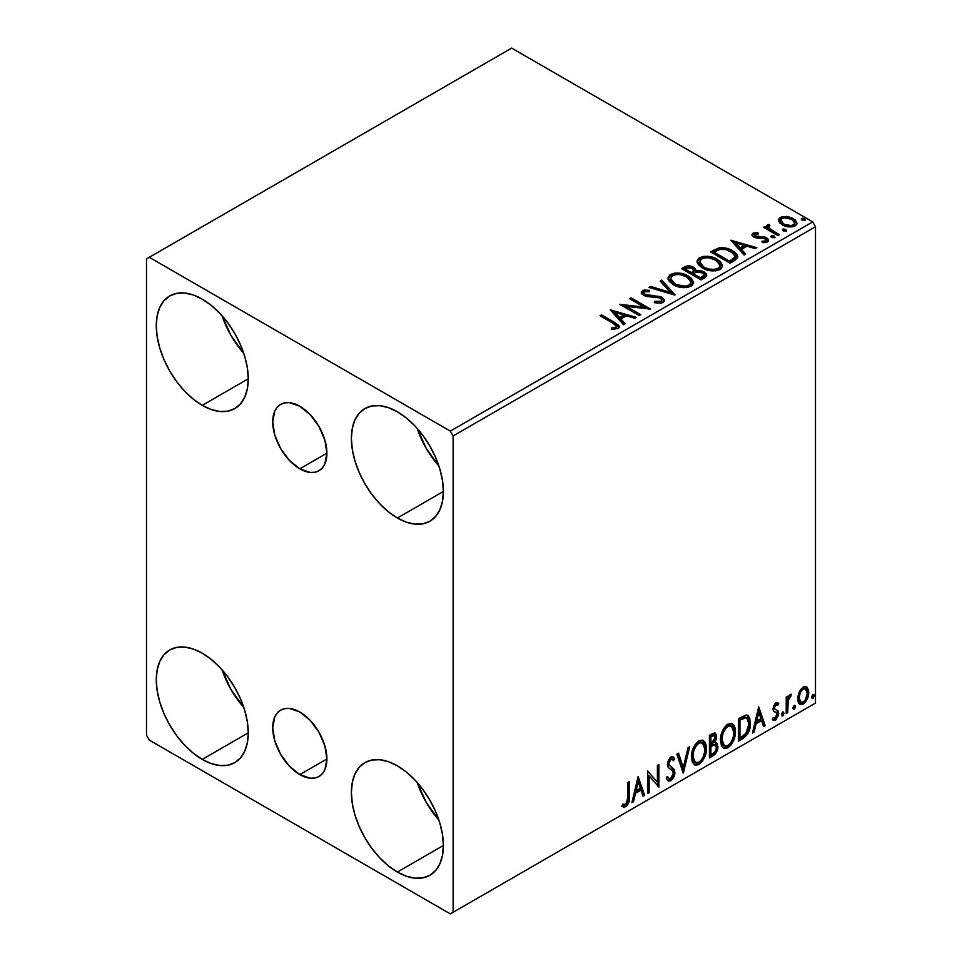 <?xml version="1.0" encoding="UTF-8"?>
<svg xmlns="http://www.w3.org/2000/svg" width="962" height="962" viewBox="0 0 962 962"><rect width="100%" height="100%" fill="white"/><g stroke="black" fill="none" stroke-linecap="round" stroke-linejoin="round"><path stroke-width="1.44" d="M299.819 468.831A38.312 22.126 60 0 1 274.783 435.064A38.312 22.126 60 0 1 280.663 404.365A38.312 22.126 60 0 1 299.819 406.265L310.185 414.634L318.975 426.491L324.855 440.031L326.912 453.186L299.819 468.831L289.454 460.461L280.663 448.605L274.783 435.064L272.727 421.909L274.783 411.123L277.296 407.154L280.663 404.365L284.764 402.85L289.454 402.657L299.819 406.265A38.312 22.126 60 0 1 324.855 440.031A38.312 22.126 60 0 1 318.975 470.731L314.875 472.246L310.185 472.438L299.819 468.831L326.912 453.186L324.855 463.973L322.342 467.929L318.975 470.731A38.312 22.126 60 0 1 299.819 468.831M299.819 774.602A38.312 22.126 60 0 1 274.783 740.836A38.312 22.126 60 0 1 280.663 710.136A38.312 22.126 60 0 1 299.819 712.024L310.185 720.394L318.975 732.25L324.855 745.79L326.912 758.958L299.819 774.602L289.454 766.233L280.663 754.376L274.783 740.836L272.727 727.669L274.783 716.894L277.296 712.926L280.663 710.136L284.764 708.609L289.454 708.429L299.819 712.024A38.312 22.126 60 0 1 324.855 745.79A38.312 22.126 60 0 1 318.975 776.502L314.875 778.017L310.185 778.21L299.819 774.602L326.912 758.958L324.855 769.744L322.342 773.701L318.975 776.502A38.312 22.126 60 0 1 299.819 774.602M417.195 782.467A65.043 37.554 -120 0 0 438.876 820.021L426.178 802.32L417.195 782.467M397.378 872.053A65.043 37.554 60 0 1 354.882 814.742A65.043 37.554 60 0 1 364.863 762.625A65.043 37.554 60 0 1 397.378 765.848L406.349 772.041L414.983 780.05L422.931 789.549L429.894 800.18L435.618 811.519L439.874 823.159L442.484 834.631L443.374 845.502L397.378 872.053L388.407 865.86L379.774 857.851L371.825 848.352L364.863 837.734L359.139 826.382L354.882 814.742L352.272 803.27L351.383 792.399L352.272 782.551L354.882 774.097L359.139 767.363L364.863 762.625L371.825 760.04L379.774 759.727L388.407 761.688L397.378 765.848A65.043 37.554 60 0 1 439.874 823.159A65.043 37.554 60 0 1 429.894 875.276L422.931 877.861L414.983 878.174L406.349 876.214L397.378 872.053L443.374 845.502L442.484 855.35L439.874 863.804L435.618 870.538L429.894 875.276A65.043 37.554 60 0 1 397.378 872.053M222.078 315.776A65.043 37.554 -120 0 0 243.759 353.331L231.06 335.63L222.078 315.776M202.26 405.363A65.043 37.554 60 0 1 159.776 348.052A65.043 37.554 60 0 1 169.745 295.923A65.043 37.554 60 0 1 202.26 299.146L211.231 305.351L219.865 313.347L227.814 322.847L234.788 333.477L240.5 344.829L244.757 356.469L247.366 367.941L248.256 378.812L202.26 405.363L193.29 399.158L184.656 391.161L176.707 381.661L169.745 371.031L164.021 359.68L159.776 348.052L157.155 336.568L156.265 325.697L157.155 315.849L159.776 307.395L164.021 300.673L169.745 295.923L176.707 293.35L184.656 293.025L193.29 294.985L202.26 299.146A65.043 37.554 60 0 1 244.757 356.469A65.043 37.554 60 0 1 234.788 408.585L227.814 411.159L219.865 411.483L211.231 409.523L202.26 405.363L248.256 378.812L247.366 388.66L244.757 397.114L240.5 403.836L234.788 408.585A65.043 37.554 60 0 1 202.26 405.363M417.195 428.427A65.043 37.554 -120 0 0 438.876 465.981L426.178 448.28L417.195 428.427M397.378 518.013A65.043 37.554 60 0 1 354.882 460.69A65.043 37.554 60 0 1 364.863 408.573A65.043 37.554 60 0 1 397.378 411.796L406.349 418.001L414.983 425.998L422.931 435.497L429.894 446.127L435.618 457.479L439.874 469.119L442.484 480.591L443.374 491.462L397.378 518.013L388.407 511.808L379.774 503.811L371.825 494.312L364.863 483.682L359.139 472.33L354.882 460.702L352.272 449.218L351.383 438.347L352.272 428.499L354.882 420.045L359.139 413.323L364.863 408.573L371.825 406L379.774 405.675L388.407 407.635L397.378 411.796A65.043 37.554 60 0 1 439.874 469.119A65.043 37.554 60 0 1 429.894 521.236L422.931 523.809L414.983 524.134L406.349 522.174L397.378 518.013L443.374 491.462L442.484 501.31L439.874 509.764L435.618 516.486L429.894 521.236A65.043 37.554 60 0 1 397.378 518.013M222.078 669.817A65.043 37.554 -120 0 0 243.759 707.383L231.06 689.67L222.078 669.817M202.26 759.415A65.043 37.554 60 0 1 159.776 702.092A65.043 37.554 60 0 1 169.745 649.975A65.043 37.554 60 0 1 202.26 653.198L211.231 659.391L219.865 667.4L227.814 676.899L234.788 687.529L240.5 698.881L244.757 710.509L247.366 721.981L248.256 732.852L202.26 759.415L193.29 753.21L184.656 745.201L176.707 735.702L169.745 725.083L164.021 713.732L159.776 702.092L157.155 690.62L156.265 679.749L157.155 669.901L159.776 661.447L164.021 654.713L169.745 649.975L176.707 647.39L184.656 647.077L193.29 649.037L202.26 653.198A65.043 37.554 60 0 1 244.757 710.509A65.043 37.554 60 0 1 234.788 762.625L227.814 765.211L219.865 765.524L211.231 763.563L202.26 759.415L248.256 732.852L247.366 742.7L244.757 751.154L240.5 757.888L234.788 762.625A65.043 37.554 60 0 1 202.26 759.415M146.513 258.91L146.513 735.269L149.302 740.103L450.336 913.9L815.487 703.09L453.126 912.289L453.126 435.942L815.487 226.731L815.487 703.09L815.487 226.731L812.698 221.897L450.336 431.108L149.302 257.311L511.664 48.1L812.698 221.897L511.664 48.1L146.513 258.91L146.513 735.269L149.302 740.103L450.336 913.9L453.126 912.289L453.126 435.942L450.336 431.108L149.302 257.311L146.513 258.91M805.891 686.447L807.274 687.349L803.234 686.964L799.181 692.027L797.811 697.125L798.039 701.442L799.662 704.124L801.971 704.545L804.497 703.09L807.395 698.713L808.561 694.648L808.657 690.86L807.274 687.349L805.555 686.375L803.234 686.964L799.181 692.027L797.726 698.713L799.963 704.328L803.234 704.016C806.938 700.889 808.765 697.005 808.729 692.363L806.493 686.688M786.219 713.539L787.722 712.674L788.191 700.096L789.297 697.378L790.752 696.488L791.221 694.251L789.441 695.189L787.722 698.64L787.722 696.211L786.219 697.077L786.219 713.539L787.722 712.674L787.95 701.358L791.473 694.323L790.331 694.42L787.722 698.64L787.722 696.211L786.219 697.077L786.219 713.539M777.332 702.573L778.715 703.462L775.168 703.258L772.955 708.766L773.797 711.471L776.863 712.998L777.104 715.355L775.384 718.073L773.316 717.52L772.462 719.552L774.169 720.418L775.913 719.756L778.535 715.163L778.222 711.146L774.963 709.271L774.458 707.816L775.588 705.002L777.837 705.386L778.715 703.462L775.817 702.801L772.955 708.766L773.436 711.026L776.863 712.998L777.212 714.357L775.384 718.073L773.316 717.52L772.462 719.552L773.111 720.153M742.977 738.515L747.739 733.934L750.252 726.298L749.795 718.349L748.147 715.728L746.632 715.055L738.443 718.602L738.443 741.125L742.977 738.515L741.858 737.866L738.443 739.838L741.858 737.866L742.977 738.515C748.183 734.691 750.673 729.593 750.444 723.22L747.727 715.427L746.043 715.019L738.443 718.602L738.443 741.125L742.977 738.515M709.427 757.888L715.271 754.004L717.868 747.775L717.183 743.542L714.85 742.592L716.582 738.155L716.425 734.74L714.886 732.948L712.181 733.753L709.427 735.353L709.427 757.888L713.323 755.627C716.377 753.33 717.905 750.312 717.929 746.572L716.498 742.88L714.85 742.592L716.678 736.748L715.331 733.128L709.427 735.353L709.427 757.888M683.152 773.051L689.658 746.765L688.022 747.702L683.285 767.532L678.535 753.186L676.899 754.124L683.405 772.907L689.658 746.765L688.022 747.702L683.285 767.532L678.535 753.186L676.899 754.124L683.152 773.051M649.134 792.688L649.134 775.925L658.898 787.06L658.898 764.525L657.395 765.391L657.395 782.19L647.63 771.019L647.63 793.554L649.134 792.688L647.63 792.267L649.134 792.688L649.134 775.925L658.898 787.06L658.898 764.525L657.395 765.391L657.395 782.19L647.63 771.019L647.63 793.554L649.134 792.688M622.125 806.264L625.805 806.733L624.687 806.096L627.633 802.2L628.258 796.139C628.859 799.879 627.669 803.198 624.687 806.096L625.805 806.733C628.787 803.847 629.978 800.528 629.376 796.776L628.258 796.139L628.258 782.214L628.258 796.139L629.376 796.776L629.376 781.565L627.873 782.431L627.609 801.538L625.793 804.436L622.883 804.088L622.125 806.264L623.725 807.118L626.082 806.565L628.992 801.995L629.376 781.565L627.873 782.431L627.873 797.426L625.793 804.436L622.883 804.088L622.125 806.264L622.871 806.781M638.131 776.514L631.878 802.657L633.513 801.707L635.509 793.325L640.993 790.163L643.001 796.235L644.636 795.285L638.131 776.514L631.878 802.657L633.513 801.707L635.509 793.325L640.993 790.163L643.001 796.235L644.636 795.285L638.131 776.514M672.222 759.246L669.744 758.705L672.222 759.246L673.484 760.726L674.651 758.657L673.099 756.89L670.887 757.022L667.4 764.297L668.169 767.279L672.907 771.199L673.4 773.123L670.67 778.523L669.131 778.583L667.616 776.526L666.401 778.378L668.253 780.952L670.779 780.771L673.268 778.102L674.651 774.554L674.338 769.552L669.612 765.511L668.903 763.335L670.43 759.655L672.161 759.21L673.484 760.726L674.651 758.657L672.161 756.637L669.985 757.707L667.592 762.361L667.592 765.956L668.482 767.652L672.654 770.839L673.352 773.941L672.294 776.851L670.382 778.655L668.734 778.27L667.616 776.526L666.401 778.378L667.267 780.002L668.542 781.084L670.779 780.771L667.724 780.531M691.413 757.118L692.399 762.457L695.622 765.295L698.941 764.513L702.26 761.435L705.206 755.603L706.324 750.42L706.012 744.528L704.617 741.594L702.176 740.079L697.943 741.474L694.732 745.189L692.279 750.937L691.413 757.118L694.504 764.874L698.941 764.513C704.028 760.112 706.517 754.725 706.421 748.34L703.342 740.499L698.821 740.896C693.77 745.346 691.305 750.757 691.413 757.118M720.43 740.367L721.416 745.706L724.639 748.544L727.957 747.763L731.276 744.684L734.222 738.852L735.341 733.669L735.028 727.777L733.633 724.843L731.192 723.316L726.959 724.723L723.749 728.438L721.296 734.174L720.43 740.367L723.52 748.123L727.957 747.763C733.044 743.361 735.533 737.962 735.437 731.589L732.359 723.737L727.837 724.145C722.787 728.595 720.322 733.994 720.43 740.367M758.705 706.902L752.452 733.044L754.088 732.094L756.084 723.725L761.567 720.55L763.575 726.623L765.211 725.673L758.705 706.902L752.452 733.044L754.088 732.094L756.084 723.725L761.567 720.55L763.575 726.623L765.211 725.673L758.705 706.902M781.469 714.694L782.178 715.993L783.26 715.367L783.657 712.193L782.431 712.313L781.541 714.008L782.719 715.86L783.97 713.251L782.719 712.096L781.469 714.694M792.977 708.056L793.686 709.343L794.768 708.717L795.165 705.543L793.939 705.663L793.037 707.371L794.227 709.21L795.478 706.613L794.227 705.459L792.977 708.056M811.736 697.222L812.445 698.508L813.527 697.895L813.924 694.72L812.698 694.829L811.808 696.536L812.986 698.376L814.237 695.779L812.986 694.624L811.736 697.222M778.679 221.08L779.966 223.124L783.621 225.529L792.027 226.912L795.117 225.902L796.861 224.11L795.478 220.13L788.575 216.703L781.721 216.775L779.316 218.17L778.498 220.094L782.274 224.843C786.279 227.2 790.56 227.561 795.117 225.902L797.017 223.232L793.277 218.494L786.748 216.402L780.362 217.376L778.679 221.08L778.498 220.082M777.861 235.582L779.352 234.716L769.179 228.283L768.458 226.731L769.889 225.745L769.095 224.459L766.798 225.481L767.195 227.693L765.103 226.479L763.6 227.345L777.861 235.582L779.352 234.716L769.901 228.992L769.095 224.459L767.46 224.831L766.63 226.118L767.195 227.693L765.103 226.479L763.6 227.345L777.861 235.582M754.797 235.45L755.266 237.398L754.797 234.163L758.212 233.922L757.876 232.708L757.876 233.886L757.876 232.708L752.633 233.405L751.923 234.728L753.21 236.616L756.505 238.011L763.335 238.011L765.74 239.117L765.511 240.969L761.952 241.294L762.421 242.556L766.353 242.34L768.434 240.873L767.724 238.612L765.235 237.097L754.954 235.906L754.509 234.379L758.212 233.922L757.876 232.708L753.186 233.081L752.945 234.5L755.507 233.91M734.607 260.546L737.686 257.588L737.181 254.822L734.21 251.779L728.39 248.821L719.323 247.835L710.569 251.9L730.074 263.167L734.607 260.546L737.794 256.794L732.575 250.745C728.799 248.304 724.23 247.366 718.867 247.919L710.569 251.9L730.074 263.167L734.607 260.546M689.008 267.135L684.307 268.35C687.421 266.714 690.536 266.787 693.638 268.542L693.638 267.256C690.536 265.5 687.421 265.428 684.307 267.063L684.307 268.35L682.659 269.3L684.307 268.35L684.307 267.063L681.553 268.651L701.057 279.918L706.661 275.89L706.336 273.869L704.028 271.813L700.288 270.514L695.959 270.707L694.708 267.989L690.295 266.029L686.411 266.125L681.553 268.651L701.057 279.918L704.966 277.669L706.757 275.276L704.028 271.813L696.019 270.202M674.795 295.081L661.784 280.062L660.148 281.012L670.213 292.292L650.661 286.484L649.025 287.434L675.047 294.937L661.784 280.062L660.148 281.012L670.213 292.292L650.661 286.484L649.025 287.434L674.795 295.081M640.776 314.73L626.262 306.349L650.528 309.091L631.024 297.823L629.521 298.689L644.071 307.094L619.756 304.329L639.273 315.596L640.776 314.73L626.262 306.349L650.528 309.091L631.024 297.823L629.521 298.689L644.071 307.094L619.756 304.329L639.273 315.596L640.776 314.73M612.974 323.232L616.558 326.551L615.343 327.585L611.267 328.006L612.012 329.317L617.941 328.487L619.251 326.912L618.614 325.192L601.503 314.875L599.999 315.74L612.974 323.232C615.824 324.35 616.81 325.721 615.933 327.333L611.267 328.006L612.012 329.317L617.941 328.487L619.275 326.683L614.682 322.474L601.503 314.875L599.999 315.74L612.974 323.232M610.257 309.812L623.508 324.687L625.144 323.749L620.899 318.975L626.382 315.813L634.643 318.266L636.267 317.328L610.257 309.812L623.508 324.687L625.144 323.749L620.899 318.975L626.382 315.813L634.643 318.266L636.267 317.328L610.257 309.812M662.926 302.513L664.189 301.214L664.213 299.711L660.786 296.597L647.474 295.166L644.239 293.783L644.492 291.787L649.603 291.714L649.578 290.344L644.083 290.055L641.426 291.739L642.195 294.228L645.298 296.031L657.142 297.017L660.521 298.112L661.772 299.627L661.086 301.238L654.497 301.31L654.268 302.585L660.966 303.198L662.926 302.513L664.333 300.481L661.76 297.09L644.997 294.348L643.758 292.797L644.492 291.787L649.603 291.714L649.578 290.344L642.508 290.62L641.281 292.436L643.578 295.262L647.318 296.524L660.233 297.943L661.82 299.976L660.81 301.419L654.497 301.31L654.268 302.585L662.926 302.513M673.376 284.74L679.497 287.121L686.784 287.602L691.894 285.714L693.554 282.335L691.365 278.258L686.435 275.048L679.737 273.16L674.771 273.1L670.021 274.747L668.037 277.814L669.336 281.397L673.376 284.74C678.859 287.987 684.764 288.492 691.077 286.255L693.566 282.66L688.299 276.01C682.767 272.703 676.815 272.198 670.454 274.483L668.025 278.114L673.376 284.74M702.392 267.977L708.513 270.37L715.8 270.851L720.911 268.963L722.57 265.584L720.382 261.508L715.451 258.297L708.753 256.409L703.787 256.349L699.037 257.996L697.053 261.063L698.352 264.634L702.392 267.977C707.888 271.224 713.78 271.741 720.093 269.504L722.582 265.909L717.315 259.259C711.784 255.952 705.831 255.447 699.47 257.732L697.041 261.363L702.392 267.977M730.831 240.199L744.083 255.074L745.718 254.136L741.474 249.362L746.957 246.2L755.206 248.653L756.841 247.715L730.831 240.199L744.083 255.074L745.718 254.136L741.474 249.362L746.957 246.2L755.206 248.653L756.841 247.715L730.831 240.199M771.283 237.205L771.356 235.87L772.029 237.686L774.987 237.349L774.23 236.087L772.041 235.642L770.959 236.267L771.728 237.53L775.035 237.145M782.791 230.567L782.864 229.233L783.537 231.036L786.495 230.7L785.738 229.449L783.549 229.004L782.467 229.629L783.236 230.892L786.531 230.495M801.55 219.733L801.623 218.398L802.296 220.214L805.254 219.877L804.497 218.614L802.308 218.17L801.226 218.795L801.995 220.057L805.302 219.661M737.181 256.108L731.89 251.647L724.53 249.146L718.867 249.206L713.515 251.479L713.515 250.192L713.515 251.479L718.867 249.206L718.867 247.919L718.867 249.206C724.23 248.653 728.799 249.591 732.575 252.032L732.575 250.745L732.575 252.032L737.722 257.443M619.251 327.693L615.596 324.302L601.118 316.378L601.503 314.875L601.503 316.161L614.682 323.761L614.682 322.474L614.682 323.761L619.143 327.308M616.474 328.102L611.267 329.293L614.658 329.028L614.658 327.741L614.658 329.028L615.933 328.619L615.933 327.333L615.933 328.619L616.582 327.633L616.582 326.346L615.933 327.333M611.555 311.267L634.8 318.169L611.555 311.267M620.899 320.262L620.899 318.975L620.899 320.262L624.386 324.182L620.899 320.262M615.079 313.744L619.54 318.735L623.737 316.318L623.737 315.031L623.737 316.318L619.54 318.735L619.54 317.448L619.54 318.735L615.079 313.744L615.079 312.458L623.737 315.031L619.54 317.448L615.079 312.458L615.079 313.744M622.113 305.675L644.071 308.381L644.071 307.094L644.071 308.381L622.113 305.675M630.627 299.338L631.024 297.823L631.024 299.11L648.22 309.042L630.627 299.338M626.262 307.636L626.262 306.349L626.262 307.636L639.658 315.368L626.262 307.636M661.808 301.407L660.485 302.862L657.683 303.15L654.497 302.645L654.497 301.31L654.497 302.597L660.81 302.717L661.82 299.976M641.834 292.424L642.508 290.62L642.508 291.907L649.578 291.63L649.578 290.344L649.578 291.714L644.083 291.342L642.147 292.147L641.281 293.663M643.758 292.797L644.997 295.635L644.997 294.348L644.997 295.635L648.424 296.561L648.424 295.274L648.424 296.561L652.224 296.609L652.224 295.322L652.224 296.609L661.76 298.376L661.76 297.09L661.76 298.376L664.237 301.082M664.213 300.998L662.626 298.941L659.704 297.486L646.572 296.272L644.239 295.069L643.855 293.675M650.504 287.866L650.661 286.484L650.661 287.77L670.213 293.578L670.213 292.292L670.213 293.578L650.504 287.866M660.906 281.854L661.784 280.062L661.784 281.349L673.749 294.769L661.784 281.349L660.906 281.854M668.085 278.776L670.454 275.769L670.454 274.483L670.454 275.769C676.815 273.485 682.767 274.002 688.299 277.296L688.299 276.01L688.299 277.296L693.506 283.285M672.45 274.891L668.987 276.924L668.037 279.1M693.554 283.622L692.472 280.832L689.153 277.826L679.713 274.447M677.308 274.266L673.785 274.555M690.8 282.106L690.993 282.744M691.053 283.586L690.211 285.498L687.445 287.097L679.749 287.073L673.532 284.295L671.488 282.311L670.598 279.605M670.586 278.547L670.586 279.834L674.867 285.149L674.867 283.862L674.867 285.149C679.244 287.758 683.958 288.179 689.02 286.423L689.02 285.137C683.958 286.892 679.244 286.472 674.867 283.862L670.586 278.547L672.51 275.601C677.645 273.833 682.395 274.266 686.796 276.876L691.065 282.082L689.02 286.423L691.065 282.082M695.959 270.707L693.638 267.256L695.959 271.993L695.959 270.707L695.959 271.993L704.028 273.1L704.028 271.813L704.028 273.1L706.661 275.89M706.673 275.95L704.966 273.713L702.296 272.306L695.959 271.993M706.336 275.156L705.747 274.398M698.099 271.681L697.005 271.801M695.959 271.043L694.203 268.891L690.283 267.304M704.22 276.118L700.564 279.184L693.301 275L693.301 273.713L696.68 272.03L702.525 272.679L704.22 274.855L702.272 276.912L702.272 278.198L704.22 276.142L704.22 274.855L700.564 277.898L700.564 279.184L702.272 278.198L702.272 276.912L700.564 277.898L693.301 273.713L693.301 275L700.564 279.184L700.564 277.898L693.301 273.713L696.68 272.03L699.783 271.777L702.885 272.907L704.22 274.831M703.619 277.26L702.994 277.753M693.855 271.44L691.305 273.845L685.052 270.226L685.052 268.939L686.603 268.049L692.171 268.145L693.855 270.238L692.075 272.114L692.075 273.4L693.855 271.524L693.855 270.238M692.075 272.114L691.305 273.845L692.075 272.114L691.305 272.559L685.052 268.939L685.052 270.226L691.305 273.845L691.305 272.559L685.052 268.939L688.624 267.34L691.582 267.833L693.855 270.154L692.075 272.114M697.101 262.025L699.47 259.018L699.47 257.732L699.47 259.018C705.831 256.734 711.784 257.239 717.315 260.546L717.315 259.259L717.315 260.546L722.522 266.534M701.478 258.141L698.003 260.173L697.053 262.349M722.57 266.871L721.488 264.081L718.169 261.075L708.729 257.696M706.324 257.515L702.801 257.804M719.817 265.356L720.009 265.981M720.069 266.835L719.227 268.747L716.462 270.346L708.766 270.322L702.561 267.532L700.504 265.56L699.614 262.854M699.602 261.796L699.602 263.083L703.895 268.398L703.895 267.111L703.895 268.398C708.26 271.007 712.974 271.428 718.049 269.673L718.049 268.386C712.974 270.142 708.26 269.709 703.895 267.111L699.602 261.796L701.538 258.85C706.661 257.082 711.411 257.503 715.812 260.125L720.081 265.32L718.049 269.673L720.081 265.32M711.676 252.549L713.515 251.479L711.676 252.549M735.136 257.479L734.559 259.091L732.19 260.906M731.192 261.496L731.192 260.209L729.581 261.147L729.581 262.434L731.192 261.496L734.703 258.898L734.703 257.612L729.581 262.434L714.069 253.475L729.581 262.434L729.581 261.147L714.069 252.188L714.069 253.475L714.069 252.188L719.925 249.447C724.266 248.881 727.981 249.603 731.072 251.611L735.136 256.265L734.703 258.898L735.136 256.265M732.118 241.654L755.374 248.557L732.118 241.654M741.474 250.649L741.474 249.362L741.474 250.649L744.961 254.569L741.474 250.649M735.653 244.132L740.115 249.134L744.311 246.705L744.311 245.418L744.311 246.705L740.115 249.134L740.115 247.847L740.115 249.134L735.653 244.132L735.653 242.845L744.311 245.418L740.115 247.847L735.653 242.845L735.653 244.132M763.924 242.665L765.511 242.256L765.511 240.969L761.952 241.294L762.421 242.556L767.436 241.883L768.554 240.32L766.486 237.674L766.486 238.973L763.78 237.975L766.486 238.973L766.486 237.674L763.78 236.688L763.78 237.975L759.884 237.915L763.78 237.975L763.78 236.688L759.884 236.628L759.884 237.915L758.405 238.011L756.914 237.939L759.884 237.915L759.884 236.628L756.914 236.652L756.914 237.939L756.024 237.734L756.914 237.939L756.914 236.652L755.266 236.111L755.266 237.398L754.689 236.965L754.797 234.163M768.446 240.993L766.486 238.973L768.422 240.921M752.068 235.329L752.945 233.213L751.923 234.656L753.835 237.013L756.505 238.011L765.055 238.588L765.511 242.256L766.077 241.69L763.816 242.677M766.113 241.029L766.161 240.055L765.511 240.969M756.589 233.91L753.45 234.259L752.031 235.413M771.356 235.87L771.356 237.157L774.23 237.373L774.23 236.087L770.923 236.496M774.602 237.746L774.23 236.087L774.675 237.698M774.723 237.734L771.223 237.241M773.592 237.085L772.847 236.929M764.718 227.994L765.103 226.479L765.103 227.766L767.195 228.98L767.195 227.693L767.195 228.98L764.718 227.994M766.762 226.828L767.46 224.831L767.46 226.118L769.095 225.745L769.095 224.459L769.179 225.89L766.666 227.128M768.458 228.126L768.963 225.986M768.963 227.272L769.901 230.279L769.901 228.992L769.901 230.279L774.566 233.237L774.566 231.95L774.566 233.237L778.246 235.353L770.165 230.483L768.458 228.018M782.864 229.233L782.864 230.519L785.738 230.736L785.738 229.449L782.431 229.846M786.11 231.108L785.738 229.449L786.182 231.06M786.231 231.096L782.731 230.603M785.1 230.447L784.355 230.291M781.733 218.061L778.571 220.719L780.362 218.675L780.362 217.376L780.362 218.675L786.748 217.689L786.748 216.402L786.748 217.689L793.277 219.781L793.277 218.494L793.277 219.781L796.945 223.857L795.478 221.416L791.858 219.047L783.14 217.725M794.636 223.665L793.361 226.178L788.359 226.828L782.888 224.687L781.3 223.064L780.903 221.056M780.831 220.286L780.831 221.573L783.789 225.276L783.789 223.99L783.789 225.276C786.736 227.056 789.922 227.357 793.361 226.178L793.361 224.892C789.922 226.07 786.736 225.769 783.789 223.99L780.831 220.286L782.106 218.398C785.605 217.256 788.828 217.58 791.786 219.36L794.696 222.919L793.361 226.178L794.696 222.919M801.623 218.398L801.623 219.685L804.497 219.901L804.497 218.614L801.19 219.011M804.869 220.274L804.497 218.614L804.941 220.226M804.99 220.262L801.49 219.769M803.859 219.613L803.114 219.456M623.737 315.031L619.54 317.448L615.079 312.458L623.737 315.031M686.796 276.876L690.175 279.726L691.017 282.624L689.369 284.92L685.581 286.195L676.346 284.632L672.39 282.058L670.61 279.016L671.873 276.046L676.009 274.555L679.978 274.591L686.796 276.876M715.812 260.125L719.191 262.975L720.033 265.873L718.386 268.17L714.598 269.444L708.766 269.035L704.605 267.508L701.406 265.296L699.639 262.265L700.889 259.283L705.026 257.804L708.994 257.84L715.812 260.125M714.069 252.188L719.925 249.447L725.985 249.567L733.2 253.078L734.691 254.786L735.04 256.914L729.581 261.147L714.069 252.188M744.311 245.418L740.115 247.847L735.653 242.845L744.311 245.418M791.786 219.36L794.696 222.763L793.806 224.603L791.029 225.613L784.283 224.254L781.601 222.21L780.843 220.442L781.673 218.687L784.487 217.701L791.786 219.36M621.753 806.132L624.687 806.096L622.27 806.372M637.878 777.573L643.518 794.648L644.636 795.285L642.64 795.153L643.518 794.648L637.878 777.573M639.874 789.525L640.993 790.163L639.874 789.525L634.403 792.688L635.509 793.325L634.403 792.688L632.395 801.069L633.513 801.707L632.238 801.154L634.403 792.688L639.874 789.525M637.133 781.228L635.04 790.006L636.159 790.656L635.04 790.006L637.133 781.228L638.251 781.878L640.355 788.227L636.159 790.656L638.251 781.878L637.133 781.228M647.63 771.163L657.395 782.19L647.63 771.163M657.78 765.175L657.78 786.315L657.78 765.175M657.924 786.495L658.898 787.06L657.924 786.495M648.027 775.288L649.134 775.925L648.027 775.288L648.027 792.039L648.027 775.288M667.207 777.152L669.131 778.583M673.532 758.02L672.642 759.595L673.532 758.02M668.903 763.335L670.863 759.343L669.744 758.705L667.784 762.686L669.805 765.716L668.903 763.335M671.656 766.894L668.686 765.079L671.656 766.894L670.538 766.257L674.903 772.294L671.656 766.894M670.779 780.771C673.496 778.511 674.879 775.685 674.903 772.294L673.785 771.644C673.761 775.047 672.39 777.873 669.672 780.122L670.779 780.771M667.424 780.447L670.586 779.448M671.428 778.547L673.532 773.905L673.532 769.72L672.318 767.604L668.313 764.646L667.784 762.686L668.903 759.439L671.043 758.573M673.532 769.72L673.232 768.903M668.446 778.102L666.991 776.839M677.777 753.619L682.166 766.894L683.285 767.532L682.166 766.894L677.777 753.619M688.191 747.606L682.551 771.199L688.191 747.606M702.777 740.235L705.302 747.702L706.421 748.34L705.302 747.702C705.399 754.076 702.909 759.463 697.823 763.864L698.941 764.513L697.823 763.864L693.963 764.501M694.323 764.61L698.701 763.287L702.464 758.693L704.893 751.959L704.893 743.866M695.129 762.181L693.229 760.942L692.123 758.609L691.81 754.773L692.856 749.446L697.065 743.001L699.158 741.979L701.502 742.387M702.476 742.953L697.775 742.52L702.476 742.953L704.918 749.206C705.014 754.34 703.006 758.693 698.893 762.229L695.382 762.493L692.917 756.24L691.798 755.591L694.275 761.844L695.382 762.493M692.917 756.24C692.82 751.13 694.817 746.765 698.893 743.169L697.775 742.52C693.698 746.127 691.702 750.48 691.798 755.591L692.917 756.24L693.975 750.095L696.849 744.925L699.59 742.82L702.621 743.037L704.593 746.163L704.845 750.877L703.511 756.276L701.563 759.739L698.893 762.229L696.247 762.83L694.348 761.579L692.917 756.24M714.718 732.912L715.56 736.098L716.678 736.748L715.56 736.098L714.73 740.139M714.417 735.521L713.299 734.872L711.363 735.257L712.481 735.894L711.363 735.257L709.812 736.146L710.918 736.796L714.417 735.521L715.175 737.65L713.732 741.967L714.85 742.592L713.744 741.955L710.918 744.023L709.812 743.373L709.812 736.146L713.407 734.944M715.872 742.652L716.81 745.935L717.929 746.572L716.81 745.935C716.798 749.663 715.259 752.681 712.205 754.99L713.323 755.627L712.205 754.99L709.427 756.589L713.696 753.859L716.185 749.675L716.774 745.057L715.728 742.496M714.562 740.512L715.56 736.098L714.465 732.659M715.5 735.052L715.307 734.102M715.403 744.937L712.95 744.131L714.069 744.78L712.95 744.131L710.569 745.249L711.688 745.887L709.812 745.682L710.918 746.332L715.403 744.937L716.425 747.438C716.293 750.288 715.031 752.38 712.638 753.715L710.918 754.701L709.812 754.064L709.812 745.682L713.215 744.095L714.982 745.081M715.175 737.65L710.918 744.023L710.918 736.796L709.812 736.146L709.812 743.373L710.918 744.023L710.918 736.796L714.165 735.425L715.175 737.65M710.918 754.701L710.918 746.332L709.812 745.682L709.812 754.064L710.918 754.701L710.918 746.332L715.067 744.792L716.293 746.235L716.101 749.542L714.477 752.392L710.918 754.701M731.793 723.472L734.319 730.94L735.437 731.589L734.319 730.94C734.415 737.325 731.926 742.712 726.839 747.113L727.957 747.763L726.839 747.113L722.979 747.751M723.34 747.859L727.717 746.536L731.481 741.942L733.91 735.196L733.91 727.116M724.145 745.43L722.246 744.179L721.139 741.858L720.899 737.169L721.873 732.695L726.082 726.238L728.186 725.216L730.519 725.637M731.493 726.202L726.791 725.769L731.493 726.202L733.934 732.455C734.03 737.589 732.022 741.93 727.909 745.478L724.398 745.742L721.933 739.489L720.815 738.84L723.292 745.093L724.398 745.742M721.933 739.489C721.837 734.367 723.833 730.014 727.909 726.418L726.791 725.769C722.715 729.376 720.718 733.729 720.815 738.84L721.933 739.489L722.991 733.333L725.865 728.174L728.607 726.069L731.637 726.274L733.609 729.412L733.862 734.126L732.527 739.525L730.579 742.989L727.909 745.478L725.264 746.067L723.364 744.828L721.933 739.489M747.149 715.175L749.338 722.57L750.444 723.22L749.338 722.57C749.554 728.943 747.065 734.042 741.858 737.866L745.959 734.307L748.737 727.813L749.121 719.576L747.041 715.079M746.813 717.917L744.131 716.967L745.249 717.616L744.131 716.967L739.814 718.83L740.92 719.48L739.814 718.83L738.828 719.396L739.946 720.045L745.249 717.616L746.813 717.917L748.941 724.073L745.574 734.126L739.946 737.95L738.828 737.313L739.946 737.95L739.946 720.045L738.828 719.396L738.828 737.313L738.828 719.396L743.614 717.063L745.911 717.411M758.453 707.96L764.093 725.035L765.211 725.673L763.215 725.54L764.093 725.035L758.453 707.96M760.449 719.913L761.567 720.55L760.449 719.913L754.978 723.075L756.084 723.725L754.978 723.075L752.969 731.457L754.088 732.094L752.801 731.553L754.978 723.075L760.449 719.913M757.707 711.615L755.615 720.394L756.733 721.043L755.615 720.394L757.707 711.615L758.826 712.265L760.93 718.614L756.733 721.043L758.826 712.265L757.707 711.615M776.538 704.545L774.795 704.124L777.837 705.386L778.715 703.462L777.873 702.789M778.715 703.462L777.597 702.825L776.791 704.569L777.32 702.561M776.033 704.136L777.837 705.386M774.458 707.816L775.913 704.761L774.795 704.124L773.352 707.178L774.458 707.816L773.352 707.178L773.701 708.465L774.819 709.102L774.458 707.816M772.462 719.552L775.552 719.997L774.434 719.348L776.827 716.365L777.597 712.77L774.434 719.348L775.552 719.997L778.715 713.407L777.597 712.77L777.104 710.509L777.597 712.77L778.715 713.407L778.222 711.146L774.783 709.162M778.222 711.146L774.819 709.102M775.348 712.012L776.863 712.998M775.745 712.349L773.785 711.459M773.436 711.026L775.264 712.217M773.616 711.399L775.408 712.06M773.701 708.465L773.713 705.507L775.925 704.076M783.477 712.036L782.719 712.096M782.791 712.06L783.97 713.251L782.852 712.614L781.601 715.211L782.719 715.86L781.529 715.247M781.974 715.92L782.719 715.86M781.457 715.283L782.779 712M786.603 696.861L786.603 697.991L787.722 698.64L786.603 697.991L786.603 696.861M788.756 696.091L790.055 694.612L789.646 695.839L790.752 696.488L788.864 696.007M787.373 698.436L786.844 700.721L787.95 701.358L786.844 700.721L786.603 706.505L787.722 707.142L786.603 706.505L786.603 712.036L787.722 712.674L786.219 712.253L786.603 706.505M786.615 705.098L787.457 698.171M794.985 705.386L794.227 705.459M794.299 705.423L795.478 706.613L794.359 705.964L793.109 708.573L794.227 709.21L793.025 708.609M793.482 709.271L794.227 709.21M792.965 708.633L794.287 705.362M807.274 687.349L806.156 686.7L807.611 691.714L808.729 692.363L807.611 691.714C807.659 696.368 805.819 700.252 802.116 703.366L803.234 704.016L802.116 703.366L799.434 703.931M798.556 703.487L801.478 703.691L804.881 700.709M805.531 699.651L807.599 692.46L807.274 688.852L805.795 686.351M800.336 701.743L798.34 699.254L798.628 693.674L801.166 689.069L803.054 687.974L804.605 688.347M805.483 688.84L802.116 688.347L805.483 688.84L807.226 693.241C807.298 696.68 805.964 699.602 803.234 701.995L800.853 702.164L799.23 697.859L798.111 697.222L799.735 701.514L800.853 702.164M799.23 697.859C799.157 694.396 800.492 691.45 803.234 688.996L802.116 688.347C799.374 690.8 798.051 693.758 798.111 697.222L799.23 697.859L800.168 693.085L801.899 690.115L803.703 688.756L805.723 688.984L807.01 691.173L807.178 694.372L805.014 700.324L802.753 702.224L800.721 702.08L799.23 697.859M813.744 694.564L812.986 694.624M813.07 694.588L814.237 695.779L813.118 695.141L811.868 697.739L812.986 698.376L811.796 697.775M812.241 698.436L812.986 698.376M811.724 697.799L813.046 694.528M640.355 788.227L636.159 790.656L638.251 781.878L640.355 788.227M739.946 720.045L746.199 717.676L748.171 719.552L748.941 723.448L748.256 729.136L746.452 733.02L739.946 737.95L739.946 720.045M760.93 718.614L756.733 721.043L758.826 712.265L760.93 718.614M450.336 431.108L812.698 221.897L815.487 226.731L453.126 435.942L450.336 431.108M453.126 912.289L815.487 703.09L453.126 912.289M775.3 709.535L774.194 708.886"/></g></svg>
